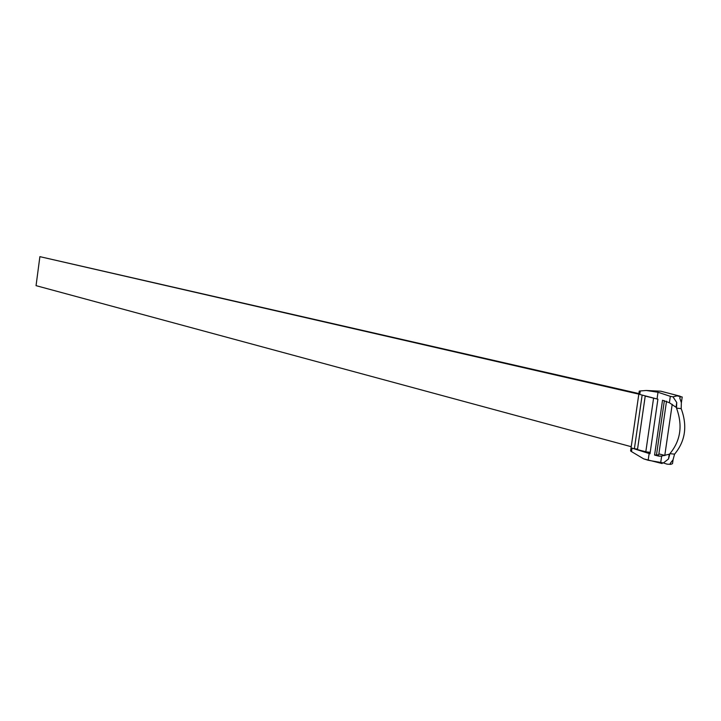 <?xml version="1.0" encoding="UTF-8"?>
<svg xmlns="http://www.w3.org/2000/svg" width="721" height="721" viewBox="0 0 721 721"><rect width="100%" height="100%" fill="white"/><g stroke="black" fill="none" stroke-linecap="round" stroke-linejoin="round"><path stroke-width="1.08" d="M645.845 396.217L655.236 398.551M638.896 393.576L39.889 256.649L638.815 394.144M645.169 396.433L637.481 449.598L645.8 451.851L650.207 452.31M39.889 256.649L36.05 285.651L631.217 446.696M653.55 398.362L645.8 451.851M681.372 402.751L682.21 396.992L677.019 395.856L672.999 396.829L670.332 396.334L658.012 392.26L657.038 398.974L639.761 394.45L640.266 390.962L646.259 390.476L658.012 392.26M657.038 398.974L657.903 399.173L649.991 453.797L632.011 448.12L631.506 451.598L630.605 450.967L639.257 391.115L640.266 390.962M680.66 396.73L679.723 397.839L681.354 402.642L681.192 408.645C687.564 425.967 685.356 441.135 674.577 454.149L673.044 459.791L670.188 463.459L670.836 464.351L672.513 463.657L673.09 459.701M670.836 464.351L667.096 464.153L663.401 462.954L668.529 458.962L669.899 453.662C680.651 440.639 682.859 425.462 676.514 408.122L676.731 402.525L676.037 407.284L669.394 402.733L662.527 400.236L654.578 455.05L658.742 454.843L666.528 401.191M646.764 451.95L640.536 450.436M650.18 452.473L646.746 452.121M654.578 455.05L658.688 456.114L661.662 456.051L660.733 462.44L648.161 460.268L643.646 458.844L631.506 451.598M670.332 396.334L669.394 402.733M676.731 402.525L672.999 396.829M661.662 456.051L669.223 454.203L668.529 458.962M660.733 462.44L663.401 462.954M658.886 453.87L664.789 455.438M681.192 408.645L676.514 408.122M674.577 454.149L669.899 453.662M632.011 448.12L634.381 448.759L642.132 395.18M672.215 404.301L664.762 455.609M637.553 449.084L634.381 448.759M664.365 400.66L656.443 455.239M649.134 453.563L648.161 460.268M657.813 455.924L660.499 456.204M680.083 396.19L660.842 391.215L646.259 390.476M643.736 458.88L662.139 463.549M658.688 456.114L659.616 456.213"/></g></svg>
